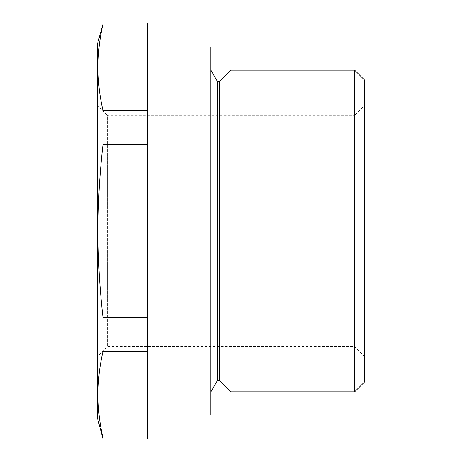 <?xml version="1.0" encoding="UTF-8"?>
<svg xmlns="http://www.w3.org/2000/svg" width="462" height="462" viewBox="0 0 462 462"><rect width="100%" height="100%" fill="white"/><g stroke="black" fill="none" stroke-linecap="round" stroke-linejoin="round"><path stroke-width="0.35" stroke-dasharray="2.31 1.73" d="M97.291 44.514L97.291 417.486M103.032 23.1L103.032 24.018L147.557 24.018L147.557 110.626L103.032 110.626L103.032 144.387C99.723 173.186 98.036 202.056 97.967 231C98.031 259.84 99.717 288.71 103.032 317.613L103.032 351.374C96.327 380.243 96.327 409.113 103.032 437.982L103.032 438.9M210.891 47.026L210.891 414.974M147.557 231L147.557 414.974L147.557 231M219.525 81.624L219.525 380.376M231 70.149L231 391.851M217.515 81.624L217.515 380.376M364.709 381.797L364.709 80.203M354.654 70.149L354.654 391.851M364.709 105.336L364.709 356.664L364.709 105.336L354.654 115.39L354.654 346.61L354.654 115.39L107.346 115.39L107.346 346.61L97.291 356.664L97.291 105.336L97.291 356.664M364.709 356.664L354.654 346.61L107.346 346.61L107.346 115.39L97.291 105.336M147.557 110.626L147.557 144.387L103.032 144.387M147.557 23.1L147.557 24.018M147.557 438.9L147.557 437.982L103.032 437.982M147.557 437.982L147.557 351.374L103.032 351.374M147.557 351.374L147.557 317.613L103.032 317.613M147.557 317.613L147.557 144.387"/><path stroke-width="0.69" d="M147.557 437.982L103.032 437.982C96.327 409.113 96.327 380.243 103.032 351.374L147.557 351.374L147.557 438.9L103.032 438.9L97.291 417.486L97.291 44.514L103.032 24.018C96.327 52.887 96.327 81.757 103.032 110.626C96.327 81.757 96.327 52.887 103.032 24.018L147.557 24.018L147.557 23.1L103.032 23.1M103.032 144.387L147.557 144.387L147.557 317.613L103.032 317.613C99.717 288.71 98.031 259.84 97.967 231C98.036 202.056 99.723 173.186 103.032 144.387L103.032 110.626L147.557 110.626L147.557 24.018M147.557 414.974L210.891 414.974L210.891 47.026L147.557 47.026M219.525 81.624L217.515 81.624L217.515 380.376L219.525 380.376L219.525 81.624L231 70.149L354.654 70.149L354.654 391.851L231 391.851L231 70.149M354.654 70.149L364.709 80.203L364.709 381.797L354.654 391.851M147.557 144.387L147.557 110.626M103.032 351.374L103.032 317.613M147.557 351.374L147.557 317.613M103.032 438.9L103.032 437.982M217.515 81.624L210.891 70.149M217.515 380.376L210.891 391.851M219.525 380.376L231 391.851"/></g></svg>
